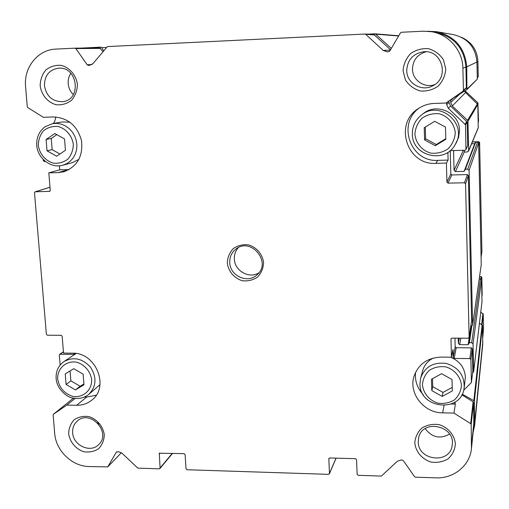 <?xml version="1.0" encoding="UTF-8"?>
<svg xmlns="http://www.w3.org/2000/svg" width="509" height="509" viewBox="0 0 509 509"><rect width="100%" height="100%" fill="white"/><g stroke="black" fill="none" stroke-linecap="round" stroke-linejoin="round"><path stroke-width="0.76" d="M435.341 145.708L445.814 139.313L445.496 127.085L434.673 121.295L424.226 127.74L424.582 139.924L435.341 145.708L436.258 144.511L425.626 138.798L424.582 139.924M56.664 156.225L65.432 150.295L64.528 138.932L54.838 133.53L46.09 139.504L47.019 150.829L56.664 156.225M75.453 389.926L83.979 384.779L83.139 374.147L73.748 368.694L65.241 373.886L66.106 384.48L75.453 389.926L80.129 386.236L70.878 380.853L66.106 384.48M442.194 396.428L452.316 390.937L452.024 379.555L441.577 373.708L431.473 379.25L431.804 390.594L442.194 396.428L443.002 392.414L432.726 386.643L431.804 390.594M477.436 103.671L477.9 102.894L465.073 90.787M477.9 102.894L478.517 121.346L478.206 122.211M480.763 278.735L481.062 276.584L479.561 276.591M481.062 276.584L481.826 277.303L482.163 294.565M480.763 312.163L483.238 314.072L483.544 328.432L482.786 337.62M461.498 37.322C471.69 42.024 477.162 50.016 477.9 61.303L478.225 76.725L477.27 77.96M472.39 141.922L478.848 141.737L479.618 142.456L481.921 251.465L481.081 257.172M80.842 48.12L100.928 47.133L101.698 47.572L103.651 50.677M367.294 34.179L374.707 33.817L375.655 34.167L391.313 48.412M427.579 31.246L436.728 31.704C455.001 36.26 465.01 47.98 466.747 66.864L466.931 89.603L451.362 99.293M436.728 31.704L453.564 34.669C467.809 38.22 475.603 47.337 476.927 62.034L477.296 79.169L466.931 89.603M464.189 150.263L464.303 151.408L464.984 152.051L467.332 151.987L468.649 150.632L467.981 121.25L467.561 120.321L452.259 105.974L450.694 102.474L450.643 100.521L451.12 99.459M452.259 105.974L465.57 92.555L464.59 91.086M465.57 92.555L477.83 104.466L478.244 127.861L468.547 151.167M470.774 326.352L472.606 325.105L469.094 170.445L467.726 169.16L465.385 169.217L464.1 171.387L455.421 171.584L454.053 170.299L453.589 151.529L454.009 150.537M471.608 143.805L474.738 143.716L464.1 171.387M464.774 169.643L475.272 142.348L477.582 141.96L478.651 142.965L481.24 264.763L472.594 325.302M458.221 338.154L458.348 343.371L459.296 338.161M472.568 373.129L473.656 371.551L473.033 343.963L471.697 342.697L469.413 342.678L468.153 344.708L459.678 344.638L458.348 343.371M479.255 278.709L480.509 278.703L481.559 279.695L481.991 301.831M479.446 323.209L482.526 325.334L482.742 344.332L474.642 425.346L473.109 432.37M462.197 394.138L473.834 400.659L474.337 401.467L474.642 425.346M75.103 48.158L99.866 47.986L102.875 51.619M374.051 34.695L390.53 49.736M59.388 165.794L59.712 169.847L68.683 169.624L57.981 172.627L63.937 171.73C77.26 166.583 83.132 156.295 81.555 140.859C77.413 125.774 68.06 117.802 53.502 116.943L43.329 117.305L27.766 107.564L27.276 106.75L25.577 86.505C23.599 67.512 37.895 49.583 55.856 49.093L75.065 48.158L75.854 48.584L87.185 64.764L88.286 65.33L89.737 65.267L92.969 63.631L107.399 46.58L365.379 34.033L383.188 50.423L386.974 51.823L388.621 51.746L389.76 51.046L400.513 32.811L401.391 32.271L423.24 31.208L431.263 31.666L436.175 32.481C454.251 36.801 464.157 48.272 465.9 66.902L466.371 87.612L466.04 88.388L462.935 91.257L445.979 103.028L434.19 103.448C428.419 103.69 423.138 105.408 418.341 108.589C393.546 123.712 407.035 165.431 435.825 163.344L446.431 163.084L448.105 160.1L447.901 152.293M450.121 150.639L465.029 150.244L465.958 149.621L465.487 124.794L448.308 108.264L446.686 104.638L446.641 103.041L448.976 100.947M448.976 100.992L449.014 102.538L450.58 106.031L467.154 121.975L467.688 145.517L465.958 149.621M450.23 150.639L450.821 173.989L451.839 174.95L467.351 174.6L468.375 175.567L471.627 320.517M454.963 338.129L455.186 346.782L456.185 347.73L471.328 347.863L472.327 348.811L472.797 371.144M461.86 394.78L473.09 401.83L473.555 402.613L473.828 425.308L471.468 448.448C470.03 465.455 453.793 478.734 435.997 477.849L415.439 477.181L414.587 476.717L403.389 460.702L402.25 460.091L400.71 460.047L397.23 461.339L381.413 476.074L358.158 475.317L357.14 474.337L356.548 459.684L355.53 458.711L329.762 457.954L328.827 458.863L329.469 473.44L328.54 474.35L187.019 469.743L186.039 468.802L185.111 454.601L184.131 453.653L159.304 453.22L160.081 467.962L159.234 468.84L137.831 468.14L121.931 453.144L118.648 451.718L116.306 452.202L107.762 466.906L88.973 466.549C72.023 466.339 55.805 450.624 54.698 433.407L53.146 414.956L53.439 414.243L66.876 405.069L75.154 398.382M45.479 161.487L44.27 161.518L43.303 160.589L43.208 159.47M55.475 116.955L55.589 118.387L54.546 121.842L53.159 123.515M431.263 31.666C448.766 34.275 462.751 50.467 462.891 68.301L463.406 90.335L463.056 91.156M446.641 103.041L446.737 102.506M446.431 163.084L446.921 182.114L450.821 173.989M463.674 390.238L471.417 382.526L470.895 359.57L469.858 358.591L454.187 358.419L453.156 357.439L452.953 349.524L451.445 357.203L450.974 339.102L451.986 338.11L468.115 338.224L469.126 337.391L465.576 183.813L464.482 182.788L448.009 183.132L446.921 182.114M444.033 405.571L442.645 412.856L453.945 413.092L455.377 404.108L454.308 402.549M453.945 413.092L470.672 423.622L471.162 424.449L471.468 448.448M74.409 353.278L73.62 354.302L59.648 354.289L59.311 355.047L60.138 365.074M84.481 397.026L86.619 397.065L76.687 405.272C82.528 405.336 87.624 403.573 91.989 399.985C109.804 386.573 95.622 352.273 72.501 353.182L63.542 353.087L62.168 336.252L61.195 335.31L47.343 335.215L46.376 334.279L34.497 192.752L35.325 191.772L49.876 191.333M59.712 169.847L48.819 172.85L50.257 190.487L49.424 191.473M227.294 262.975C228.318 271.354 234.242 278.347 242.329 280.72C247.883 281.362 252.935 280.166 257.484 277.131C261.251 273.155 263.287 268.358 263.592 262.727C262.593 254.277 256.612 247.215 248.449 244.867C242.857 244.256 237.805 245.491 233.275 248.577C229.553 252.579 227.555 257.382 227.294 262.975M403.064 70.789L405.45 79.983C409.051 85.41 413.97 89.075 420.205 90.971C426.714 91.499 432.695 89.889 438.147 86.148C442.709 81.338 445.254 75.625 445.795 69.014L443.422 59.738C439.782 54.247 434.813 50.563 428.514 48.686C421.955 48.202 415.961 49.863 410.547 53.668C406.042 58.516 403.548 64.223 403.064 70.789M414.79 442.875C415.681 451.712 422.076 459.264 431.047 462.057C437.237 462.935 442.919 461.867 448.105 458.844C452.444 454.811 454.868 449.841 455.39 443.943C454.537 435.023 448.066 427.388 439.006 424.621C432.771 423.781 427.083 424.9 421.929 427.974C417.641 432.046 415.261 437.008 414.79 442.875M40.166 85.894C41.477 95.011 47.763 102.43 56.13 104.739C61.843 105.242 66.991 103.76 71.565 100.286C75.313 95.813 77.26 90.5 77.4 84.348C76.121 75.147 69.765 67.652 61.322 65.375C55.57 64.91 50.416 66.437 45.867 69.962C42.171 74.467 40.268 79.779 40.166 85.894M68.658 433.77C69.879 442.066 75.86 449.142 83.858 451.744C89.323 452.558 94.248 451.54 98.638 448.696C102.239 444.904 104.122 440.24 104.281 434.711C103.098 426.351 97.047 419.2 88.98 416.616C83.482 415.834 78.545 416.89 74.18 419.779C70.624 423.609 68.785 428.273 68.658 433.77M442.645 412.856C423.832 413.015 408.377 393.26 414.027 376.278C418.443 364.12 427.471 357.725 441.118 357.095L451.445 357.203M57.981 172.627L48.819 172.85M76.687 405.272L66.876 405.069M97.588 422.884L98.727 424.143M72.66 432.784C73.137 445.4 90.373 453.373 98.555 444.688C111.999 432.841 90.22 408.797 77.209 421.115C73.894 424.131 72.38 428.018 72.66 432.784M70.827 73.271C68.817 76.337 67.939 79.786 68.193 83.597C68.594 87.923 70.312 91.582 73.341 94.591M44.436 85.658C46.434 96.379 52.491 101.717 62.607 101.673C81.904 100.165 77.979 66.348 58.605 68.168C49.252 69.669 44.531 75.497 44.436 85.658M425.2 428.616C431.925 437.486 440.043 439.312 449.574 434.088M418.245 441.799C417.927 460.842 450.147 464.373 452.177 445.369C455.988 425.804 422.349 418.328 418.652 437.785L418.245 441.799M426.033 51.765C417.374 54.368 412.856 60.177 412.475 69.192C412.468 80.174 424.455 88.477 434.743 84.596M406.736 70.573C406.685 83.196 421.535 92.002 432.618 85.868C449.905 78.132 442.359 49.443 423.564 51.778C413.009 53.61 407.397 59.871 406.736 70.573M96.226 395.2L86.619 397.065M99.987 384.645L88.719 394.443C96.392 386.566 96.984 377.487 90.507 367.193C82.248 358.247 73.302 356.44 63.67 361.765C58.236 365.907 55.723 371.525 56.136 378.613C56.823 389.919 68.69 398.025 72.622 397.943C78.634 399.247 83.998 398.083 88.719 394.443M63.67 361.765L76.108 353.481M69.065 169.612L68.683 169.624M78.965 159.323L72.373 162.664L62.823 165.215L66.806 163.631L70.325 161.143L73.213 157.873L75.332 153.972L76.585 149.621L76.904 145.027L76.267 140.414L74.715 135.992L72.31 131.977L69.173 128.567L65.457 125.92L61.328 124.164L56.995 123.382L52.669 123.604L45.008 126.773C39.123 131.347 36.374 137.545 36.763 145.351C37.488 158.299 50.932 168.733 62.823 165.215M52.669 123.604L62.473 121.931L69.975 122.205M448.105 160.1L437.765 160.36C410.394 162.346 396.734 123.305 419.562 107.813M459.519 130.597L458.596 137.487L455.211 144.556C468.318 124.26 439.712 99.497 421.318 115.129C415.299 120.009 412.309 126.296 412.341 133.975C411.921 156.066 444.942 164.369 455.211 144.556C444.93 164.382 411.915 156.091 412.335 134.001C412.296 126.308 415.293 120.016 421.318 115.129L423.399 113.532C436.875 102.233 459.843 113.004 459.519 130.597M450.446 357.191C459.665 360.97 464.653 367.6 465.404 377.08L464.144 387.903C464.628 375.623 458.704 367.485 446.38 363.483C433.617 361.804 425.053 366.614 420.676 377.92L419.963 383.894M464.144 387.903C461.561 413.181 419.575 409.172 419.957 383.983L420.676 377.92L422.699 370.616C424.366 364.985 427.884 360.798 433.261 358.056M423.227 394.66C417.265 388.176 414.714 380.732 415.567 372.327M451.292 404.031L455.377 404.108M238.384 247.571C235.514 250.784 234.165 254.602 234.35 259.024C234.566 270.877 249.283 279.148 258.928 272.792M229.744 262.561C229.928 275.878 247.749 283.971 257.013 274.866C272.073 262.51 251.109 236.774 235.96 249.028C231.646 252.413 229.578 256.924 229.744 262.561M432.726 386.643L432.497 378.69M452.227 387.394L443.002 392.414M70.878 380.853L70.07 370.934M83.915 383.951L80.129 386.236M59.935 154.011L52.16 149.659L47.019 150.829M52.16 149.659L51.25 138.461L46.09 139.504M51.25 138.461L56.843 134.643M425.626 138.798L425.289 127.091M445.795 138.683L436.258 144.511M414.892 134.121C415.783 143.277 422.146 150.772 431.066 153.164C437.218 153.724 442.875 152.286 448.028 148.844C452.342 144.397 454.76 139.084 455.275 132.913C454.429 123.681 447.99 116.097 438.981 113.736C432.784 113.214 427.121 114.703 421.993 118.196C417.73 122.682 415.363 127.994 414.892 134.121M38.309 145.415C39.543 153.928 45.454 160.914 53.33 163.154C58.7 163.682 63.542 162.352 67.837 159.164C71.355 155.035 73.181 150.104 73.315 144.365C72.106 135.782 66.132 128.726 58.191 126.512C52.783 126.016 47.941 127.39 43.666 130.628C40.192 134.783 38.404 139.714 38.309 145.415M57.663 379.059C59.279 387.565 64.121 393.292 72.195 396.237C82.674 398.458 92.104 390.454 91.645 379.593C90.5 371.545 84.723 364.711 77.018 362.3C66.463 360.143 57.142 368.274 57.663 379.059M422.451 384.785C423.297 393.33 429.437 400.577 438.058 403.185C444.001 403.968 449.466 402.874 454.448 399.896C458.615 395.945 460.957 391.109 461.459 385.396C460.651 376.775 454.435 369.451 445.738 366.862C439.751 366.117 434.279 367.25 429.329 370.278C425.2 374.268 422.909 379.103 422.451 384.785M464.997 91.881L465.55 91.334M477.747 104.078L478.136 103.422M478.206 122.039L478.517 121.346M481.533 279.498L481.826 277.303M481.915 296.588L482.188 294.374M481.679 324.443L482.895 313.48M476.92 61.761L477.9 61.303M477.257 77.61L478.225 76.725M478.562 142.565L478.848 141.737M478.695 145.167L479.618 142.456M481.075 257.115L481.921 251.465M482.08 324.666L483.238 314.072M482.755 336.099L483.544 328.432M101.698 47.572L106.228 47.547M375.655 34.167L398.636 35.999M466.747 66.864L476.927 62.034M467.243 88.846L477.296 79.169M450.643 100.521L453.519 97.957M450.694 102.474L459.754 94.089M467.561 120.321L477.506 103.741M467.981 121.25L477.83 104.466M468.649 150.632L478.32 127.441M453.589 151.529L454.143 150.53M454.053 170.299L463.425 150.282M455.421 171.584L464.399 151.746M465.385 169.217L475.75 142.011M467.726 169.16L477.582 141.96M469.094 170.445L478.651 142.965M472.606 325.105L481.24 264.763M459.678 344.638L460.823 338.173M468.153 344.708L470.876 326.352M469.413 342.678L471.792 326.275M471.697 342.697L480.509 278.703M473.033 343.963L481.559 279.695M473.656 371.551L482.023 301.563M473.834 400.659L482.131 324.691M474.337 401.467L482.526 325.334M474.789 421.465L482.863 341.24M75.854 48.584L100.61 48.387M87.185 64.764L91.957 64.541M88.286 65.33L89.928 65.254M366.009 34.313L374.758 34.956M383.188 50.423L390.301 50.13M386.974 51.823L388.806 51.727M462.891 68.301L465.9 66.902M463.406 90.335L466.371 87.612M446.686 104.638L449.014 102.538M448.308 108.264L450.58 106.031M465.162 124.069L466.842 121.276M465.487 124.794L467.154 121.975M466.047 149.182L467.688 145.517M448.009 183.132L451.839 174.95M464.482 182.788L467.351 174.6M465.576 183.813L468.375 175.567M469.139 337.225L471.671 320.212M450.974 339.102L451.069 338.67M453.156 357.439L455.186 346.782M454.187 358.419L456.185 347.73M469.858 358.591L471.328 347.863M470.895 359.57L472.327 348.811M471.423 382.393L472.829 370.889M454.951 403.834L455.25 401.957M470.672 423.622L473.09 401.83M471.162 424.449L473.555 402.613M471.627 444.37L473.981 421.446M328.827 458.863L329.145 458.151M329.469 473.44L336.016 458.138M159.107 453.824L159.877 452.94M160.081 467.962L172.303 453.303M116.306 452.202L116.656 451.839M107.87 466.759L121.384 452.679L107.762 466.906M53.483 414.205L73.487 398.127L53.439 414.243M60.107 354.156L63.44 351.878M73.62 354.302L74.378 353.768M35.325 191.772L49.997 187.261M437.765 160.36L435.825 163.344M481.915 296.639L482.182 294.469M374.879 33.817L398.763 35.77M468.776 343.2L471.258 326.358M473.65 371.716L482.017 301.697M75.065 48.158L99.866 47.986M365.379 34.033L374.166 34.695M469.126 337.391L471.665 320.365M471.417 382.526L472.823 371.016M329.406 473.828L336.105 458.138M159.896 468.554L172.596 453.315M59.648 354.289L63.428 351.713M35.096 191.804L49.99 187.229"/></g></svg>
